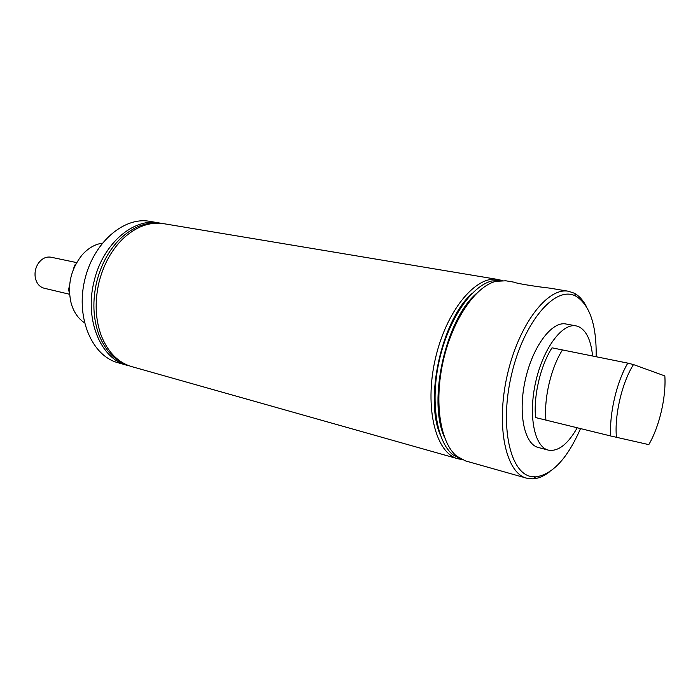 <?xml version="1.0" encoding="UTF-8"?>
<svg xmlns="http://www.w3.org/2000/svg" width="700" height="700" viewBox="0 0 700 700"><rect width="100%" height="100%" fill="white"/><g stroke="black" fill="none" stroke-linecap="round" stroke-linejoin="round"><path stroke-width="1.05" d="M562.45 349.939C551.049 367.684 543.795 398.449 545.939 420.105L535.596 417.576C533.365 396.016 540.575 365.453 552.02 347.83L627.812 363.125L633.483 364.578L664.843 375.926C666.251 397.127 659.321 426.851 648.795 444.623L610.75 435.995C609.219 413.674 616.718 381.701 627.812 363.125M568.496 291.261L549.806 288.137C535.71 286.632 513.861 282.966 514.824 282.301L505.855 280.805L495.968 281.312C475.44 286.23 452.323 320.066 443.135 361.331C433.842 402.561 440.317 443.03 456.785 456.234L465.509 460.915L526.628 478.179C505.802 473.121 495.67 426.317 507.15 375.664C518.376 324.957 547.505 286.947 568.496 291.261L574.298 293.221C579.101 295.811 583.144 300.265 586.425 306.582M596.164 356.738C596.628 325.386 589.951 305.235 576.153 296.301L574.971 295.741C554.864 285.845 523.827 321.921 511.639 374.194C499.153 426.387 510.335 474.722 532.376 476.726L535.701 476.884C552.501 474.53 567.438 458.43 580.528 428.584M549.378 471.966C543.707 476.28 538.16 478.59 532.709 478.87L526.628 478.179M592.585 356.02C590.984 340.016 586.233 330.181 578.314 326.515L576.117 325.885C562.222 322.849 543.095 348.477 535.666 382.051C528.062 415.59 534.433 446.933 548.293 450.109L549.194 450.31C558.81 451.273 568.155 443.765 577.229 427.779M461.3 459.445L457.896 458.762C435.811 453.294 424.2 407.969 435.181 359.546C445.909 311.062 475.746 275.021 498.05 279.501L501.419 280.341M457.896 458.762L131.696 366.608C117.959 362.504 107.756 352.047 101.106 335.239C95.305 319.06 94.605 301.42 99.006 282.31C103.486 264.688 111.37 250.25 122.657 239.006C135.852 226.642 149.537 221.541 163.713 223.685L498.05 279.501M127.487 365.146C114.538 360.553 104.939 350.201 98.691 334.092C93.03 318.071 92.374 300.641 96.714 281.811C101.132 264.442 108.885 250.18 119.989 239.015C132.51 227.106 145.609 221.847 159.285 223.213M129.325 365.846L126.901 365.251C100.756 358.96 84.21 319.506 94.115 281.225C102.655 244.02 133.367 217.683 158.795 222.871L161.245 223.361M126.901 365.251L117.889 362.705C92.234 355.976 75.906 318.614 84.499 280.989C92.776 243.294 123.489 216.466 149.555 221.322L158.795 222.871M102.288 243.18C94.929 244.265 88.244 248.141 82.224 254.8C70.656 269.325 66.999 285.626 71.269 303.704C73.868 312.296 78.269 318.649 84.464 322.77M440.449 435.33C424.13 398.773 441.928 319.349 472.273 293.248M462.254 459.707L452.874 454.781C436.511 441.481 430.08 401.328 439.294 360.465C448.394 319.576 471.345 286.002 491.811 280.963L502.399 280.499M444.281 436.774C427.674 400.199 445.734 319.567 476.359 293.58M633.483 364.578C622.072 382.331 614.285 415.564 616.446 437.351M545.939 420.105L610.75 435.995M576.117 325.885L565.959 323.995C551.924 320.933 532.718 346.369 525.332 379.741C517.773 413.07 524.3 444.273 538.291 447.484L548.293 450.109M44.109 288.216L44.021 288.199C39.349 286.834 36.426 283.238 35.245 277.419C34.519 272.283 35.578 267.54 38.43 263.2C41.991 258.422 46.183 256.428 51.004 257.206L76.659 262.605M75.11 265.501L74.454 265.361L75.862 264.04M69.396 290.15L68.46 289.931L69.457 292.626M74.454 265.361L73.614 268.817M69.606 285.25L68.46 289.931M576.153 296.301L574.298 293.221M535.701 476.884L532.709 478.87M44.065 288.207L69.562 294.262"/></g></svg>
